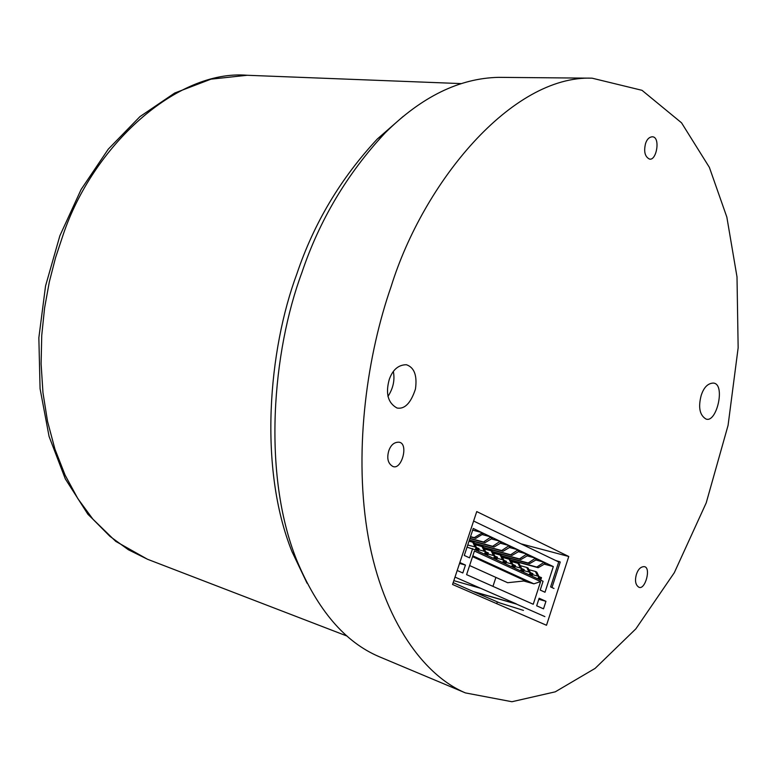 <?xml version="1.0" encoding="UTF-8"?>
<svg xmlns="http://www.w3.org/2000/svg" width="777" height="777" viewBox="0 0 777 777"><rect width="100%" height="100%" fill="white"/><g stroke="black" fill="none" stroke-linecap="round" stroke-linejoin="round"><path stroke-width="1.17" d="M540.219 579.156L538.849 578.525L538.626 579.215L539.996 579.846L539.277 577.224M537.645 576.068L535.382 571.464L536.752 572.105L538.879 576.427M535.382 571.464L528.923 569.696M535.858 559.984L544.153 562.227L536.82 567.074L538.189 567.715L510.771 560.246M536.82 567.074L510.615 559.935M543.929 562.917L545.299 563.568L538.189 567.715M544.153 562.227L545.522 562.878L545.299 563.568M531.604 575.165L530.215 574.524L529.992 575.213L531.381 575.854L531.604 575.165L530.642 573.203M529.011 572.057L526.748 567.433L528.137 568.084L530.264 572.426M526.748 567.433L520.211 565.646M527.156 555.876L535.557 558.139L528.195 563.014L529.574 563.665L501.864 556.138M528.195 563.014L501.719 555.817M535.334 558.828L536.722 559.489L529.574 563.665M535.557 558.139L536.946 558.789L536.722 559.489M522.882 571.124L521.484 570.473L521.25 571.173L522.659 571.823L521.921 569.133M520.269 567.987L518.016 563.354L519.415 564.005L521.542 568.375M518.016 563.354L511.402 561.548M518.356 551.709L526.864 553.991L519.463 558.906L520.872 559.566L492.861 551.971M519.463 558.906L492.715 551.66M526.641 554.691L528.039 555.361L520.872 559.566M526.864 553.991L528.263 554.661L528.039 555.361M514.063 567.035L512.635 566.375L512.412 567.074L513.83 567.734L514.063 567.035L513.082 565.025M511.431 563.879L509.178 559.226L510.596 559.887L512.723 564.267M509.178 559.226L502.476 557.4M509.45 547.494L518.074 549.805L510.644 554.759L512.062 555.419L483.75 547.766M510.644 554.759L483.595 547.445M517.841 550.504L519.259 551.175L512.062 555.419M518.074 549.805L519.483 550.475L519.259 551.175M505.137 562.898L503.69 562.227L503.467 562.937L504.904 563.607L505.137 562.898L504.147 560.858M502.486 559.722L500.233 555.05L501.67 555.72L503.797 560.12M500.233 555.05L493.453 553.205M500.437 543.24L509.168 545.571L501.709 550.553L503.146 551.233L474.524 543.502M501.709 550.553L474.368 543.181M508.935 546.27L510.372 546.95L503.146 551.233M509.168 545.571L510.596 546.25L510.372 546.95M496.095 558.712L494.648 558.032L494.405 558.75L495.862 559.421L495.104 556.643M493.434 555.516L491.181 550.815L492.637 551.495L494.755 555.924M491.181 550.815L484.324 548.96M491.317 538.917L500.165 541.278L492.667 546.299L494.123 546.989L469.308 540.306M492.667 546.299L469.395 540.034M499.932 541.987L501.379 542.676L494.123 546.989M500.165 541.278L501.612 541.967L501.379 542.676M486.956 554.477L485.479 553.787L485.246 554.506L486.723 555.186L485.955 552.369M484.275 551.262L482.022 546.542L483.498 547.231L485.615 551.67M482.022 546.542L475.077 544.667M482.08 534.557L491.045 536.936L483.527 541.996L484.994 542.686L469.862 538.626M483.527 541.996L469.949 538.354M490.811 537.655L492.278 538.344L484.994 542.686M491.045 536.936L492.511 537.635L492.278 538.344M477.7 550.184L476.214 549.494L475.971 550.213L477.466 550.903L476.69 548.057M475 546.95L472.756 542.21L474.242 542.909L476.369 547.367M472.756 542.21L469.007 541.2M472.678 530.128L481.818 532.546L481.585 533.265L474.271 537.645L475.757 538.344L470.425 536.917M474.271 537.645L470.522 536.635M481.585 533.265L483.071 533.964L475.757 538.344M481.818 532.546L483.304 533.255L483.071 533.964M558.916 561.344L550.621 586.917L551.971 587.538L560.256 561.985L555.536 560.44M486.023 552.156L487.577 552.583L486.723 555.186L485.246 554.506L486.111 551.903L485.372 551.553L484.508 554.166L478.214 551.243L479.079 548.63L478.331 548.28L477.466 550.903L475.971 550.213L476.845 547.591L476.097 547.241L475.233 549.863L467.035 547.144M495.182 556.41L496.717 556.827L495.862 559.421L494.405 558.75L495.26 556.157L494.531 555.817L493.677 558.41L487.461 555.526L488.315 552.923L487.577 552.583M504.224 560.615L505.749 561.033L504.904 563.607L503.467 562.937L504.312 560.363L503.593 560.023L502.738 562.606L496.59 559.761L497.445 557.167L496.717 556.827M513.17 564.762L514.665 565.18L513.83 567.734L512.412 567.074L513.247 564.52L512.538 564.189L511.693 566.744L505.623 563.937L506.468 561.363L505.749 561.033M522.008 568.871L523.484 569.279L522.659 571.823L521.25 571.173L522.086 568.618L521.377 568.298L520.551 570.842L514.539 568.065L515.374 565.51L514.665 565.18M530.74 572.921L532.206 573.329L531.381 575.854L529.992 575.213L530.817 572.678L530.118 572.358L529.292 574.893L523.358 572.144L524.193 569.599L523.484 569.279M539.364 576.932L540.821 577.33L539.996 579.846L538.626 579.215L539.442 576.689L538.762 576.379L537.937 578.894L532.07 576.175L532.896 573.649L532.206 573.329M476.757 547.853L478.331 548.28M523.445 610.392L499.757 602.923L473.999 591.86L516.355 604.059L544.871 616.598M453.166 582.643L473.999 591.86M492.958 586.363L495.901 577.408M474.038 591.734L516.404 603.933L455.011 577.097M480.283 588.208L453.836 580.642M553.991 588.471L550.621 586.917L558.712 561.965L473.611 521.027M540.821 577.33L541.501 577.651L540.685 580.166L543.074 581.274L540.219 590.073L544.998 592.249L553.321 566.588L473.232 528.457L464.287 555.448L469.561 557.847L472.61 548.659M457.206 570.483L462.82 572.979L465.442 565.064L459.838 562.538M536.674 605.798L543.511 608.828L545.949 601.311L539.131 598.241L536.674 605.798M540.617 581.584L474.417 551.01L466.598 574.65L533.236 604.263L540.617 581.584L533.896 583.828L472.824 555.837M523.785 581.011L533.896 583.828M472.552 556.653L525.388 580.837L507.653 582.711L469.609 565.549M538.791 599.281L545.949 601.311M459.547 563.422L465.442 565.064M544.298 564.151L553.321 566.588M514.889 562.499L515.229 561.46M467.754 544.988L476.097 547.241M478.71 549.747L485.372 551.553M487.956 554.02L494.531 555.817M497.086 558.255L503.593 560.023M506.118 562.431L512.538 564.189M515.034 566.559L521.377 568.298M523.853 570.639L530.118 572.358M532.566 574.669L538.762 576.379M307.07 583.226L291.977 551.592C258.323 467.841 268.541 349.864 296.892 273.805C313.898 223.242 340.705 178.312 377.301 139.015L403.263 116.336M568.774 556.497L546.503 625.271L452.554 584.489L476.748 511.577L568.774 556.497L521.008 543.822M497.319 601.961L496.756 603.68M701.175 395.474C703.719 387.548 707.701 383.411 713.131 383.071C725.98 383.255 716.744 423.63 705.943 418.997C699.688 415.19 698.105 407.352 701.175 395.474M393.347 371.503C394.998 380.021 393.191 388.345 387.946 396.455M389.238 379.545C392.647 369.745 398.368 364.811 406.39 364.724C414.316 367.453 417.336 375.573 415.442 389.073C410.839 403.098 404.7 409.421 397.018 408.022C387.976 403.02 385.382 393.531 389.238 379.545M645.541 143.56C646.882 139.365 649.116 137.111 652.262 136.791C660.741 136.606 656.652 161.072 649.475 159.062C644.939 156.779 643.628 151.612 645.541 143.56M636.412 574.378C638.102 569.279 640.685 566.705 644.152 566.637C651.544 567.055 645.182 590.491 638.888 587.237C635.489 584.994 634.673 580.71 636.412 574.378M388.782 450.786C390.812 445.007 394.153 442.142 398.815 442.181C409.129 442.919 401.758 470.464 392.909 466.482C388.005 463.655 386.625 458.42 388.782 450.786M592.103 78.176L498.562 77.35C459.304 78.234 421.445 96.804 384.984 133.061C347.222 173.66 319.522 220.144 301.903 272.533C272.562 351.321 261.966 473.64 296.688 560.071C317.482 609.994 344.988 642.21 379.186 656.691M391.142 286.49C423.407 182.469 511.771 75.087 592.093 78.176L642.006 90.317L681.536 122.815L709.372 167.366L726.845 217.104L737.004 276.903L738.15 347.795L728.068 425.378L706.215 502.874L674.31 572.698L635.868 628.846L595.104 668.395L555.264 691.831L511.936 701.728L465.433 692.909C420.532 674.077 380.186 613.5 367.084 530.128C353.943 446.707 367.638 353.885 391.142 286.49M147.591 559.294L128.331 549.718L109.945 536.344L92.958 519.24L77.865 498.669L65.083 475.077L54.914 449.077L47.533 421.367L42.968 392.715L41.103 363.83L41.744 335.392L44.59 307.945L49.32 281.915L55.565 257.614L62.995 235.217C92.89 145.629 176.981 69.26 247.212 75.272L460.975 83.595M347.144 636.101L147.494 559.255L115.754 541.375L87.908 514.287L65.307 478.875L49.077 436.46L40.074 388.723L38.85 337.781L45.552 285.965L59.878 235.732L81.138 189.433L108.265 149.165L139.938 116.628L174.689 93.036L210.975 79.157L247.212 75.272M377.282 139.034L384.974 133.081M292.181 552.107L296.892 560.606M379.205 656.701L465.452 692.919"/></g></svg>
